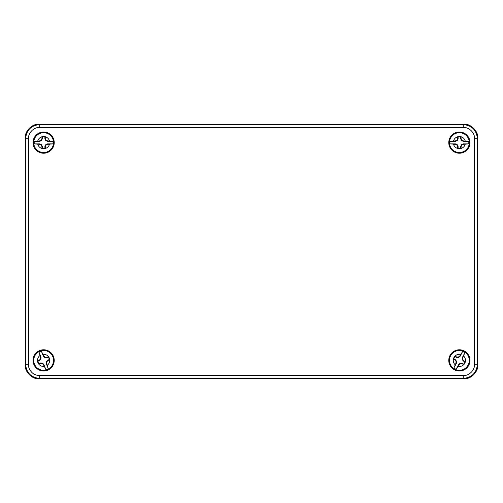<?xml version="1.0" encoding="UTF-8"?>
<svg xmlns="http://www.w3.org/2000/svg" width="503" height="503" viewBox="0 0 503 503"><rect width="100%" height="100%" fill="white"/><g stroke="black" fill="none" stroke-linecap="round" stroke-linejoin="round"><path stroke-width="0.75" d="M469.978 142.613A10.607 10.607 0 0 0 459.377 132.006A10.607 10.607 0 0 0 448.77 142.613A10.607 10.607 0 0 0 459.377 153.22A10.607 10.607 0 0 0 469.978 142.613M469.733 142.613A10.362 10.362 0 0 0 459.377 132.251A10.362 10.362 0 0 0 449.016 142.613A10.362 10.362 0 0 0 459.377 152.975A10.362 10.362 0 0 0 469.733 142.613M54.23 360.387A10.607 10.607 0 0 0 43.623 349.78A10.607 10.607 0 0 0 33.022 360.387A10.607 10.607 0 0 0 43.623 370.994A10.607 10.607 0 0 0 54.23 360.387M53.984 360.387A10.362 10.362 0 0 0 43.623 350.025A10.362 10.362 0 0 0 33.267 360.387A10.362 10.362 0 0 0 43.623 370.749A10.362 10.362 0 0 0 53.984 360.387M469.978 360.387A10.607 10.607 0 0 0 459.377 349.78A10.607 10.607 0 0 0 448.77 360.387A10.607 10.607 0 0 0 459.377 370.994A10.607 10.607 0 0 0 469.978 360.387M469.733 360.387A10.362 10.362 0 0 0 459.377 350.025A10.362 10.362 0 0 0 449.016 360.387A10.362 10.362 0 0 0 459.377 370.749A10.362 10.362 0 0 0 469.733 360.387M54.23 142.613A10.607 10.607 0 0 0 43.623 132.006A10.607 10.607 0 0 0 33.022 142.613A10.607 10.607 0 0 0 43.623 153.22A10.607 10.607 0 0 0 54.23 142.613M53.984 142.613A10.362 10.362 0 0 0 43.623 132.251A10.362 10.362 0 0 0 33.267 142.613A10.362 10.362 0 0 0 43.623 152.975A10.362 10.362 0 0 0 53.984 142.613M28.413 138.715C28.174 132.918 33.72 127.121 39.731 127.404L463.269 127.404C469.073 127.165 474.87 132.71 474.587 138.715L474.587 364.285C474.826 370.082 469.28 375.879 463.269 375.596L39.731 375.596C37.323 375.609 33.695 374.528 31.727 372.283C29.369 369.667 28.269 367.001 28.413 364.285L28.413 138.715L25.59 138.715C26.426 130.126 31.142 125.417 39.731 124.574L39.731 127.404M463.269 127.404L463.269 124.574C471.858 125.417 476.574 130.126 477.41 138.715L474.587 138.715M39.731 375.596L39.731 378.426C31.142 377.583 26.426 372.874 25.59 364.285L28.413 364.285M474.587 364.285L477.41 364.285C476.574 372.874 471.858 377.583 463.269 378.426L463.269 375.596M477.756 138.369C478.391 131.371 470.613 123.6 463.615 124.228L39.385 124.228C32.387 123.6 24.609 131.371 25.244 138.369L25.244 364.631C24.609 371.629 32.387 379.4 39.385 378.772L463.615 378.772C470.613 379.4 478.391 371.629 477.756 364.631L477.756 138.369L477.41 138.715L477.41 364.285L477.756 364.631M450.631 355.747A9.897 9.897 0 0 1 464.011 351.641A9.897 9.897 0 0 1 468.117 365.027A9.897 9.897 0 0 1 454.737 369.133A9.897 9.897 0 0 1 450.631 355.747M453.945 357.507A6.149 6.149 0 0 1 454.951 356.124L456.674 356.992L458.359 357.067L459.711 356.061L462.634 351.534L460.069 356.369L458.503 357.545L456.548 357.451L455.039 356.652A5.722 5.722 0 0 0 453.851 358.89L453.36 359.111A6.149 6.149 0 0 1 453.945 357.507M463.395 361.085L463.697 360.72L465.388 361.663A6.149 6.149 0 0 1 463.804 364.65L462.075 363.776L462.2 363.323L463.709 364.122A5.722 5.722 0 0 0 464.898 361.883L463.395 361.085L462.213 359.513L462.314 357.558L464.879 352.722A9.438 9.438 0 0 0 462.634 351.534M464.879 352.722L462.766 357.683L462.697 359.368L463.697 360.72M462.075 363.776L460.396 363.707L459.038 364.713L456.114 369.24L458.679 364.405L460.245 363.223L462.2 363.323M453.851 358.89L455.36 359.689L456.535 361.255L456.435 363.216L453.869 368.051A9.438 9.438 0 0 0 456.114 369.24M453.869 368.051L455.982 363.091L456.051 361.405L455.052 360.047L453.36 359.111M454.951 356.124L455.039 356.652M455.36 359.689L455.052 360.047M463.709 364.122L463.804 364.65M464.898 361.883L465.388 361.663M456.674 356.992L456.548 357.451M456.535 361.255L456.051 361.405M456.435 363.216L455.982 363.091M460.245 363.223L460.396 363.707M459.038 364.713L458.679 364.405M462.213 359.513L462.697 359.368M462.314 357.558L462.766 357.683M458.503 357.545L458.359 357.067M459.711 356.061L460.069 356.369M459.377 152.51A9.897 9.897 0 0 1 449.475 142.613A9.897 9.897 0 0 1 459.377 132.717A9.897 9.897 0 0 1 469.274 142.613A9.897 9.897 0 0 1 459.377 152.51M459.377 148.762A6.149 6.149 0 0 1 457.686 148.523L457.642 146.593L456.919 145.071L455.397 144.342L450.022 143.883L455.498 143.883L457.277 144.713L458.107 146.486L458.107 148.196A5.722 5.722 0 0 0 460.641 148.196L461.069 148.523A6.149 6.149 0 0 1 459.377 148.762M458.107 138.74L457.642 138.633L457.686 136.703A6.149 6.149 0 0 1 461.069 136.703L461.106 138.633L460.641 138.74L460.641 137.03A5.722 5.722 0 0 0 458.107 137.03L458.107 138.74L457.277 140.513L455.498 141.343L450.022 141.343A9.438 9.438 0 0 0 450.022 143.883M450.022 141.343L455.397 140.884L456.919 140.155L457.642 138.633M461.106 138.633L461.829 140.155L463.351 140.884L468.727 141.343L463.25 141.343L461.471 140.513L460.641 138.74M460.641 148.196L460.641 146.486L461.471 144.713L463.25 143.883L468.727 143.883A9.438 9.438 0 0 0 468.727 141.343M468.727 143.883L463.351 144.342L461.829 145.071L461.106 146.593L461.069 148.523M457.686 148.523L458.107 148.196M460.641 146.486L461.106 146.593M460.641 137.03L461.069 136.703M458.107 137.03L457.686 136.703M457.642 146.593L458.107 146.486M461.471 144.713L461.829 145.071M463.25 143.883L463.351 144.342M461.471 140.513L461.829 140.155M463.351 140.884L463.25 141.343M457.277 140.513L456.919 140.155M455.498 141.343L455.397 140.884M457.277 144.713L456.919 145.071M455.397 144.342L455.498 143.883M43.629 152.51A9.897 9.897 0 0 1 33.726 142.619A9.897 9.897 0 0 1 43.623 132.717A9.897 9.897 0 0 1 53.525 142.607A9.897 9.897 0 0 1 43.629 152.51M43.629 148.762A6.149 6.149 0 0 1 41.938 148.523L41.9 146.593L41.171 145.071L39.649 144.342L34.273 143.883L39.75 143.883L41.529 144.713L42.359 146.486L42.359 148.196A5.722 5.722 0 0 0 44.899 148.196L45.32 148.523A6.149 6.149 0 0 1 43.629 148.762M42.353 138.74L41.894 138.639L41.931 136.703A6.149 6.149 0 0 1 45.314 136.703L45.352 138.633L44.893 138.74L44.893 137.03A5.722 5.722 0 0 0 42.353 137.03L42.353 138.74L41.523 140.513L39.75 141.343L34.273 141.349A9.438 9.438 0 0 0 34.273 143.883M34.273 141.349L39.649 140.884L41.171 140.161L41.894 138.639M45.352 138.633L46.081 140.155L47.603 140.884L52.978 141.343L47.502 141.343L45.723 140.513L44.893 138.74M44.899 148.196L44.899 146.486L45.729 144.713L47.502 143.883L52.978 143.877A9.438 9.438 0 0 0 52.978 141.343M52.978 143.877L47.603 144.342L46.081 145.071L45.358 146.593L45.32 148.523M41.938 148.523L42.359 148.196M44.899 146.486L45.358 146.593M44.893 137.03L45.314 136.703M42.353 137.03L41.931 136.703M41.9 146.593L42.359 146.486M45.729 144.713L46.081 145.071M47.502 143.883L47.603 144.342M45.723 140.513L46.081 140.155M47.603 140.884L47.502 141.343M41.523 140.513L41.171 140.161M39.75 141.343L39.649 140.884M41.529 144.713L41.171 145.071M39.649 144.342L39.75 143.883M34.411 364.009A9.897 9.897 0 0 1 40.007 351.176A9.897 9.897 0 0 1 52.84 356.765A9.897 9.897 0 0 1 47.244 369.598A9.897 9.897 0 0 1 34.411 364.009M37.907 362.632A6.149 6.149 0 0 1 37.505 360.972L39.291 360.23L40.441 358.997L40.561 357.319L39.027 352.15L41.026 357.243L40.906 359.199L39.555 360.62L37.964 361.248A5.722 5.722 0 0 0 38.894 363.606L38.744 364.122A6.149 6.149 0 0 1 37.907 362.632M46.766 357.79L46.697 357.325L48.508 356.652A6.149 6.149 0 0 1 49.74 359.802L47.961 360.544L47.697 360.148L49.281 359.526A5.722 5.722 0 0 0 48.357 357.168L46.766 357.79L44.811 357.664L43.39 356.319L41.384 351.22A9.438 9.438 0 0 0 39.027 352.15M41.384 351.22L43.78 356.055L45.012 357.199L46.697 357.325M47.961 360.544L46.81 361.776L46.691 363.455L48.225 368.624L46.226 363.531L46.345 361.575L47.697 360.148M38.894 363.606L40.485 362.984L42.441 363.109L43.862 364.455L45.861 369.554A9.438 9.438 0 0 0 48.225 368.624M45.861 369.554L43.472 364.719L42.239 363.568L40.554 363.449L38.744 364.122M37.505 360.972L37.964 361.248M40.485 362.984L40.554 363.449M49.281 359.526L49.74 359.802M48.357 357.168L48.508 356.652M39.291 360.23L39.555 360.62M42.441 363.109L42.239 363.568M43.862 364.455L43.472 364.719M46.345 361.575L46.81 361.776M46.691 363.455L46.226 363.531M44.811 357.664L45.012 357.199M43.39 356.319L43.78 356.055M40.906 359.199L40.441 358.997M40.561 357.319L41.026 357.243M477.85 364.725C478.479 371.717 470.707 379.495 463.709 378.86L39.291 378.86C32.293 379.495 24.521 371.717 25.15 364.725L25.15 138.275C24.521 131.283 32.293 123.505 39.291 124.14L463.709 124.14C470.707 123.505 478.479 131.283 477.85 138.275L477.85 364.725M463.615 124.228L463.269 124.574L39.731 124.574L39.385 124.228M25.244 138.369L25.59 138.715L25.59 364.285L25.244 364.631M39.385 378.772L39.731 378.426L463.269 378.426L463.615 378.772M454.995 356.143A6.099 6.099 0 0 1 460.622 354.42M463.615 356.005A6.099 6.099 0 0 1 465.344 361.638M463.753 364.625A6.099 6.099 0 0 1 458.126 366.354M455.133 364.769A6.099 6.099 0 0 1 453.404 359.136M457.68 148.473A6.099 6.099 0 0 1 453.517 144.304M453.517 140.922A6.099 6.099 0 0 1 457.68 136.753M461.069 136.753A6.099 6.099 0 0 1 465.231 140.922M465.231 144.304A6.099 6.099 0 0 1 461.069 148.473M41.938 148.473A6.099 6.099 0 0 1 37.769 144.311M37.769 140.922A6.099 6.099 0 0 1 41.931 136.753M45.314 136.753A6.099 6.099 0 0 1 49.483 140.915M49.483 144.304A6.099 6.099 0 0 1 45.32 148.473M37.555 360.953A6.099 6.099 0 0 1 39.907 355.552M43.057 354.313A6.099 6.099 0 0 1 48.458 356.671M49.696 359.821A6.099 6.099 0 0 1 47.345 365.222M44.195 366.461A6.099 6.099 0 0 1 38.794 364.103"/></g></svg>
